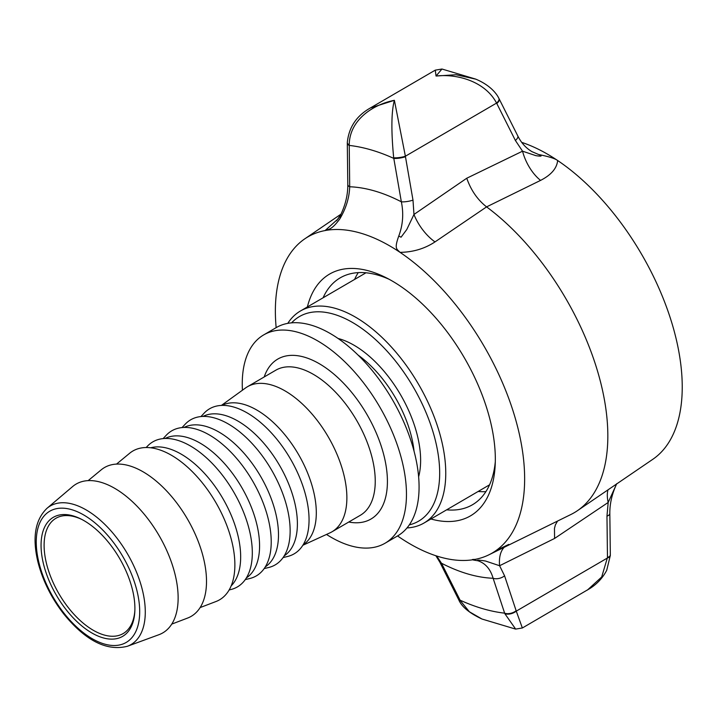 <?xml version="1.0" encoding="UTF-8"?>
<svg xmlns="http://www.w3.org/2000/svg" width="717" height="717" viewBox="0 0 717 717"><rect width="100%" height="100%" fill="white"/><g stroke="black" fill="none" stroke-linecap="round" stroke-linejoin="round"><path stroke-width="1.08" d="M521.752 142.387A182.978 97.171 59.8 0 1 557.647 160.518A182.978 97.171 59.8 0 1 670.673 319.182A182.978 97.171 59.8 0 1 652.837 459.283L577.4 510.71A189.44 100.604 59.8 0 1 570.857 514.519L488.922 554.806A182.978 97.171 59.8 0 1 474.905 559.421A182.978 97.171 59.8 0 1 473.345 559.69A182.978 97.171 59.8 0 1 399.978 537.607A182.978 97.171 59.8 0 1 397.559 535.949M323.08 297.806A131.319 69.737 59.8 0 1 340.199 277.855A131.319 69.737 59.8 0 1 378.002 275.149A131.319 69.737 59.8 0 1 389.026 279.236M495.313 461.605A131.319 69.737 59.8 0 1 472.44 504.768A131.319 69.737 59.8 0 1 446.646 509.832M430.944 518.983A139.923 74.308 -120.2 0 0 495.151 465.736A139.923 74.308 -120.2 0 0 385.352 277.336A139.923 74.308 -120.2 0 0 307.378 306.957M358.258 272.621A131.319 69.737 -120.2 0 0 354.592 279.433A131.319 69.737 -120.2 0 1 358.258 272.621M478.158 491.459A131.319 69.737 -120.2 0 0 485.893 491.629A131.319 69.737 -120.2 0 1 478.158 491.459M276.153 327.642A182.978 97.171 59.8 0 1 304.788 238.842A182.978 97.171 59.8 0 1 325.124 230.551A182.978 97.171 59.8 0 1 400.05 252.357A182.978 97.171 59.8 0 1 514.967 417.204A182.978 97.171 59.8 0 1 488.922 554.806M338.406 218.604L325.124 230.542C328.592 228.965 331.182 230.56 339.831 218.882L340.88 214.437L336.614 220.755M347.297 142.629A8.613 3.406 0 0 0 347.297 142.692L347.799 184.627A8.613 3.495 -0.8 0 0 349.708 186.77L349.233 144.834C349.412 120.331 372.544 104.548 394.386 100.308C391.321 111.664 391.088 130.826 393.687 157.776L401.35 201.809C403.779 213.576 402.918 224.995 398.76 236.045C394.18 248.898 396.573 248.754 400.05 252.357C413.055 252.169 424.706 248.682 435.004 241.907A34.443 17.486 55.5 0 1 413.969 214.455L406.772 229.53L401.063 237.202L398.76 236.045M339.822 218.882C346.024 208.441 349.313 197.74 349.708 186.77A216.489 114.971 59.8 0 1 401.35 201.809A8.613 1.963 170.1 0 0 412.992 200.115L405.463 156.718A8.613 1.945 170.2 0 1 393.767 158.385A259.339 137.727 59.8 0 0 349.251 145.426A8.613 3.477 -0.6 0 1 347.297 143.257M435.004 241.907L486.583 206.881L540.555 180.397A34.443 19.009 64.1 0 1 522.541 151.179L466.767 178.228C470.952 190.265 477.558 199.81 486.583 206.881A189.44 100.604 59.8 0 1 597.44 370.779A189.44 100.604 59.8 0 1 577.4 510.71M540.555 180.397C551.167 174.984 556.867 168.361 557.638 160.518C555.146 158.565 548.81 156.566 538.637 154.522C542.661 156.154 541.756 156.539 535.922 155.67L522.541 151.179L515.38 140.451A8.613 3.477 -26.6 0 0 517.782 135.916A8.613 3.477 -26.6 0 0 517.773 135.898C521.232 142.862 525.973 148.114 532.005 151.672L531.987 151.663M508.747 544.418L496.218 550.441M557.548 521.071L555.379 524.889L554.465 528.402L554.582 538.449L608.177 502.456A34.443 17.065 56.1 0 1 607.998 489.854M504.185 547.304A34.443 19.431 -116.4 0 0 499.606 565.731L554.582 538.449M477.916 560.757C485.382 563.257 490.446 569.092 493.117 578.26A8.613 5.01 -18.2 0 0 504.58 575.823L499.597 565.731L485.517 561.035C479.019 559.968 476.482 559.878 477.925 560.757C471.643 559.852 470.639 559.403 474.905 559.421L473.48 559.672M616.781 483.625C612.049 493.637 609.737 503.594 609.826 513.497A8.613 3.495 -0.8 0 1 606.967 516.15L608.177 502.456L616.611 483.975M460.359 600.712A8.613 3.54 152.5 0 1 458.71 599.699C461.56 606.636 469.312 613.08 481.985 619.031L469.384 611.771L460.359 600.712L441.475 563.221A216.489 114.971 59.8 0 0 493.117 578.26L504.634 613.16A8.613 5.019 -18.4 0 0 516.141 610.732L504.58 575.823M436.689 556.007L441.475 563.221A8.613 3.477 153.4 0 1 439.844 562.209L458.441 599.179A8.613 3.486 153.2 0 1 458.432 599.17A8.613 3.486 153.2 0 0 460.117 600.201A259.339 137.727 59.8 0 0 504.634 613.16L504.822 613.653A8.613 5.073 -19.2 0 0 516.276 611.126L516.141 610.732M504.822 613.653L515.657 629.096L522.352 627.975L516.276 611.126L607.469 557.978A8.613 3.406 0 0 0 610.328 555.433L606.725 570.284C602.827 577.714 597.315 583.728 590.19 588.325L522.352 627.984M458.701 599.699A8.613 3.54 152.5 0 1 458.692 599.672L458.441 599.179M435.873 555.738L439.844 562.209A8.613 3.477 153.4 0 1 439.835 562.191M606.967 516.15L607.469 557.512A8.613 3.477 -0.6 0 0 610.328 554.859L610.328 555.433M607.469 557.512L601.688 576.997L587.411 590.064M405.463 156.718L405.383 156.225A8.613 1.882 170.9 0 1 393.687 157.776M370.366 107.971L435.273 70.141L436.044 76.029C457.419 73.564 485.23 81.532 496.576 103.078L405.383 156.225L394.386 100.308L370.348 107.98C356.448 115.84 348.758 127.411 347.297 142.692A8.613 3.406 0 0 0 349.233 144.834M498.924 98.426L499.184 98.946A8.613 3.486 153.2 0 1 496.791 103.499L515.38 140.451M498.808 98.238A8.613 3.54 152.5 0 1 498.915 98.426A8.613 3.54 152.5 0 1 496.576 103.078L496.791 103.499M538.637 154.522L532.005 151.672M498.907 98.435C496.37 92.968 489.299 84.794 475.864 79.184L456.03 74.729L436.044 76.029L441.968 69.02L435.273 70.149M326.495 534.443A120.555 64.019 -120.2 0 0 350.362 545.709A120.555 64.019 -120.2 0 0 385.065 543.226A120.555 64.019 -120.2 0 0 393.194 434.135A120.555 64.019 -120.2 0 0 298.371 332.428A120.555 64.019 -120.2 0 0 263.668 334.92A120.555 64.019 -120.2 0 0 242.436 390.209M302.879 545.261L329.901 532.883A83.952 44.588 -120.2 0 0 331.971 531.808A83.952 44.588 -120.2 0 0 337.635 455.833A83.952 44.588 -120.2 0 0 271.591 385.002A83.952 44.588 -120.2 0 0 247.428 386.741A83.952 44.588 -120.2 0 0 245.474 388.014L221.383 405.428M291.595 322.856A118.395 62.881 59.8 0 1 333.504 314.127A118.395 62.881 59.8 0 1 429.913 422.501A118.395 62.881 59.8 0 1 409.326 524.871M407.014 527.936A122.706 65.166 -120.2 0 0 423.971 523.043A122.706 65.166 -120.2 0 0 432.252 411.997A122.706 65.166 -120.2 0 0 335.735 308.48A122.706 65.166 -120.2 0 0 300.405 311.017A122.706 65.166 -120.2 0 0 287.786 323.358M73.125 515.899A68.886 36.585 -120.2 0 0 41.936 556.204A68.886 36.585 -120.2 0 0 91.086 632.511A68.886 36.585 -120.2 0 0 134.814 611.664A68.886 36.585 -120.2 0 0 80.761 518.911A68.886 36.585 -120.2 0 0 73.125 515.899M134.859 610.651A66.735 35.438 59.8 0 1 123.154 633.577A66.735 35.438 59.8 0 1 103.947 634.948A66.735 35.438 59.8 0 1 51.454 578.646A66.735 35.438 59.8 0 1 55.953 518.257A66.735 35.438 59.8 0 1 75.16 516.885A66.735 35.438 59.8 0 1 81.666 519.377M127.402 646.268L158.95 634.697A86.112 45.727 -120.2 0 0 170.108 558.606A86.112 45.727 -120.2 0 0 100.927 482.29A86.112 45.727 -120.2 0 0 72.614 486.565L46.999 508.299C35.187 519.735 32.148 537.544 37.876 561.734C42.608 580.412 51.257 597.861 63.84 614.075C85.592 640.729 106.779 651.457 127.402 646.268A80.196 42.59 -120.2 0 0 137.807 575.401A80.196 42.59 -120.2 0 0 73.367 504.32A80.196 42.59 -120.2 0 0 46.999 508.299M385.065 543.226L397.675 535.877A120.555 64.019 -120.2 0 0 405.804 426.785A120.555 64.019 -120.2 0 0 310.981 325.079A120.555 64.019 -120.2 0 0 276.278 327.57L263.668 334.92M303.148 544.821A80.725 42.868 -120.2 0 0 306.93 471.329A80.725 42.868 -120.2 0 0 243.923 404.397A80.725 42.868 -120.2 0 0 221.894 405.401M283.116 557.557L287.589 556.473A83.952 44.588 -120.2 0 0 302.117 483.85A83.952 44.588 -120.2 0 0 233.769 407.05A83.952 44.588 -120.2 0 0 204.085 413.198L200.939 416.559M284.237 555.845A80.725 42.868 -120.2 0 0 288.019 482.353A80.725 42.868 -120.2 0 0 225.013 415.412A80.725 42.868 -120.2 0 0 202.983 416.425M264.206 568.581L268.678 567.497A83.952 44.588 -120.2 0 0 283.206 494.873A83.952 44.588 -120.2 0 0 214.858 418.074A83.952 44.588 -120.2 0 0 185.174 424.213L182.028 427.583M265.326 566.869A80.725 42.868 -120.2 0 0 269.108 493.368A80.725 42.868 -120.2 0 0 206.102 426.436A80.725 42.868 -120.2 0 0 184.072 427.449M245.286 579.605L249.767 578.52A83.952 44.588 -120.2 0 0 264.286 505.897A83.952 44.588 -120.2 0 0 195.947 429.089A83.952 44.588 -120.2 0 0 166.263 435.237L163.118 438.598M246.415 577.884A80.725 42.868 -120.2 0 0 250.197 504.392A80.725 42.868 -120.2 0 0 187.191 437.46A80.725 42.868 -120.2 0 0 165.161 438.463M229.171 589.948L230.856 589.535A83.952 44.588 -120.2 0 0 245.375 516.912A83.952 44.588 -120.2 0 0 177.036 440.113A83.952 44.588 -120.2 0 0 147.352 446.261L146.169 447.525M231.188 585.861A80.725 42.868 -120.2 0 0 229.521 511.391A80.725 42.868 -120.2 0 0 168.28 448.483A80.725 42.868 -120.2 0 0 150.722 447.784M200.142 607.568L215.987 601.518A86.112 45.727 -120.2 0 0 226.742 525.265A86.112 45.727 -120.2 0 0 157.659 449.227A86.112 45.727 -120.2 0 0 129.598 453.296L116.53 464.096M171.775 624.095L187.621 618.054A86.112 45.727 -120.2 0 0 198.376 541.801A86.112 45.727 -120.2 0 0 129.293 465.763A86.112 45.727 -120.2 0 0 101.231 469.823L88.164 480.632M466.767 178.228L413.969 214.455L412.992 200.115M348.758 522.03A92.565 49.159 -120.2 0 0 383.398 453.404A92.565 49.159 -120.2 0 0 304.411 357.183A92.565 49.159 -120.2 0 0 264.206 376.963M247.428 386.741L275.794 370.205A83.952 44.588 59.8 0 1 299.957 368.475A83.952 44.588 59.8 0 1 366.002 439.306A83.952 44.588 59.8 0 1 360.337 515.281L331.971 531.808M418.638 476.76A90.414 48.012 -120.2 0 0 401.108 395.694A90.414 48.012 -120.2 0 0 339.544 338.881A90.414 48.012 -120.2 0 0 338.048 338.469M71.601 509.653A75.939 40.331 59.8 0 1 137.046 591.122A75.939 40.331 59.8 0 1 104.35 644.018A75.939 40.331 59.8 0 1 38.906 562.549A75.939 40.331 59.8 0 1 71.601 509.653M358.052 355.076A86.112 45.727 59.8 0 1 414.05 451.172M347.799 184.627C347.888 194.54 345.567 204.497 340.835 214.508M304.788 238.842L341.014 214.15M482.003 619.04L515.648 629.105M609.826 513.497L610.328 554.868M499.184 98.946L517.782 135.916M441.968 69.02L475.622 79.085M365.993 272.792L300.405 311.017M489.559 484.817L423.971 523.043"/></g></svg>
